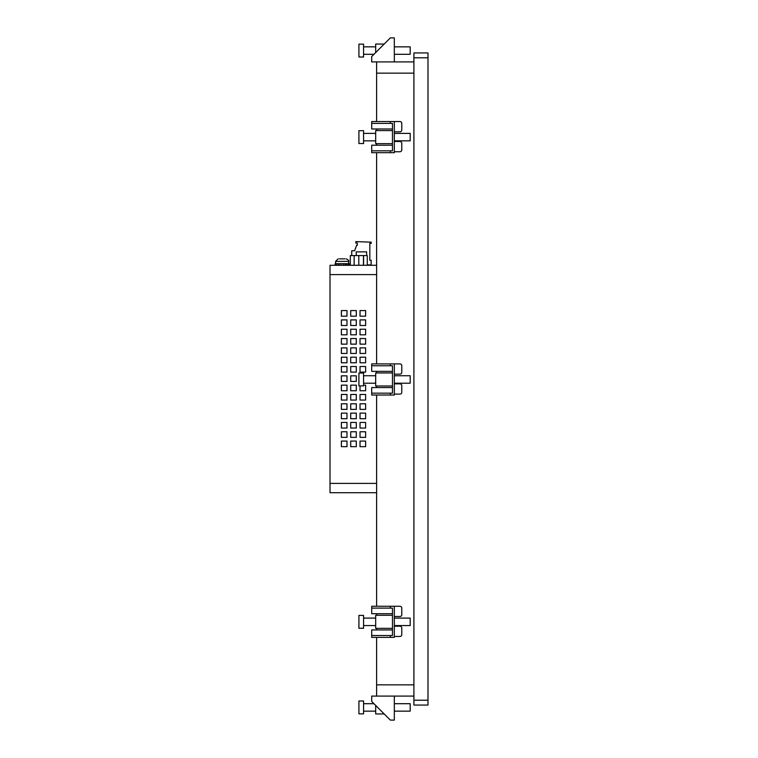 <?xml version="1.0" encoding="UTF-8"?>
<svg xmlns="http://www.w3.org/2000/svg" width="758" height="758" viewBox="0 0 758 758"><rect width="100%" height="100%" fill="white"/><g stroke="black" fill="none" stroke-linecap="round" stroke-linejoin="round"><path stroke-width="1.14" d="M427.986 52.937L427.986 57.779L413.906 57.779L413.906 52.937L427.986 52.937M427.986 700.221L427.986 705.063L413.906 705.063L413.906 700.221L427.986 700.221L427.986 57.779M392.473 145.214L371.704 145.214L371.704 152.671L394.331 152.671L394.331 121.536L371.704 121.536L371.704 128.993L392.473 128.993M371.704 123.402L392.473 123.402L392.473 150.814L371.704 150.814M394.331 133.38L410.182 133.38L410.182 140.836L394.331 140.836M390.342 152.671L390.342 150.814M390.342 123.402L390.342 121.536M392.473 143.632L375.693 143.632L375.693 130.584L392.473 130.584M363.575 137.103L363.575 130.679L358.913 130.679L358.913 143.537L363.575 143.537L363.575 137.103M376.622 121.536L376.622 61.91L371.704 61.91L371.704 56.547L390.342 37.9L394.331 37.9L394.331 61.91M394.331 46.844L410.182 46.844L410.182 54.301L394.331 54.301M384.192 44.049L375.693 44.049L375.693 52.558M363.575 54.301L373.94 54.301M363.575 46.844L375.693 46.844M363.575 57.011L363.575 44.144L358.913 44.144L358.913 57.011L363.575 57.011M413.906 696.09L371.704 696.09L371.704 701.453L390.342 720.1L394.331 720.1L394.331 696.09M394.331 703.699L410.182 703.699L410.182 711.156L394.331 711.156M384.192 713.951L375.693 713.951L375.693 705.442M363.575 703.699L373.94 703.699M363.575 711.156L375.693 711.156M363.575 713.856L363.575 700.989L358.913 700.989L358.913 713.856L363.575 713.856M392.473 387.575L371.704 387.575L371.704 395.032L394.331 395.032L394.331 363.897L371.704 363.897L371.704 371.354L392.473 371.354M371.704 365.763L392.473 365.763L392.473 393.165L371.704 393.165M394.331 375.741L410.182 375.741L410.182 383.197L394.331 383.197M390.342 395.032L390.342 393.165M390.342 365.763L390.342 363.897M392.473 385.993L375.693 385.993L375.693 372.945L392.473 372.945M363.575 379.464L363.575 373.031L358.913 373.031L358.913 385.898L363.575 385.898L363.575 379.464M392.473 629.936L371.704 629.936L371.704 637.393L394.331 637.393L394.331 606.258L371.704 606.258L371.704 613.715L392.473 613.715M371.704 608.124L392.473 608.124L392.473 635.526L371.704 635.526M394.331 618.092L410.182 618.092L410.182 625.558L394.331 625.558M390.342 637.393L390.342 635.526M390.342 608.124L390.342 606.258M392.473 628.354L375.693 628.354L375.693 615.297L392.473 615.297M363.575 621.825L363.575 615.392L358.913 615.392L358.913 628.259L363.575 628.259L363.575 621.825M341.204 258.848L344.928 258.848M339.338 258.848L342.133 258.848M366.645 255.579L366.645 251.855L356.213 251.855L356.213 255.579M351.731 255.579L351.731 250.737L354.621 250.737L356.592 245.327L357.331 245.327L357.331 243.091L355.834 243.091L355.834 241.603L371.221 242.162L371.221 243.375L369.819 243.375L369.819 260.24L371.126 260.24L371.126 264.902L367.279 264.902M367.279 265.281L367.279 255.579L363.461 255.579L363.461 265.281M363.461 255.579L350.319 255.579L350.319 265.281M413.906 700.221L413.906 57.779M335.14 265.281L335.14 263.689L349.125 263.689L349.125 264.902M371.126 264.902L371.126 261.548M360.031 310.581L360.031 316.171L365.621 316.171L365.621 310.581L360.031 310.581M360.031 441.08L360.031 446.67L365.621 446.67L365.621 441.08L360.031 441.08M360.031 431.757L360.031 437.357L365.621 437.357L365.621 431.757L360.031 431.757M360.031 422.443L360.031 428.033L365.621 428.033L365.621 422.443L360.031 422.443M360.031 413.119L360.031 418.71L365.621 418.71L365.621 413.119L360.031 413.119M360.031 403.796L360.031 409.386L365.621 409.386L365.621 403.796L360.031 403.796M360.031 394.473L360.031 400.063L365.621 400.063L365.621 394.473L360.031 394.473M360.031 385.898L360.031 390.749L365.621 390.749L365.621 385.149L363.575 385.149M360.031 366.512L360.031 372.102L365.621 372.102L365.621 366.512L360.031 366.512M360.031 357.189L360.031 362.779L365.621 362.779L365.621 357.189L360.031 357.189M360.031 347.865L360.031 353.455L365.621 353.455L365.621 347.865L360.031 347.865M360.031 338.542L360.031 344.141L365.621 344.141L365.621 338.542L360.031 338.542M350.708 310.581L350.708 316.171L356.298 316.171L356.298 310.581L350.708 310.581M341.384 310.581L341.384 316.171L346.984 316.171L346.984 310.581L341.384 310.581M350.708 319.904L350.708 325.495L356.298 325.495L356.298 319.904L350.708 319.904M341.384 319.904L341.384 325.495L346.984 325.495L346.984 319.904L341.384 319.904M350.708 329.228L350.708 334.818L356.298 334.818L356.298 329.228L350.708 329.228M341.384 329.228L341.384 334.818L346.984 334.818L346.984 329.228L341.384 329.228M350.708 338.542L350.708 344.141L356.298 344.141L356.298 338.542L350.708 338.542M341.384 338.542L341.384 344.141L346.984 344.141L346.984 338.542L341.384 338.542M350.708 347.865L350.708 353.455L356.298 353.455L356.298 347.865L350.708 347.865M341.384 347.865L341.384 353.455L346.984 353.455L346.984 347.865L341.384 347.865M350.708 357.189L350.708 362.779L356.298 362.779L356.298 357.189L350.708 357.189M341.384 357.189L341.384 362.779L346.984 362.779L346.984 357.189L341.384 357.189M350.708 366.512L350.708 372.102L356.298 372.102L356.298 366.512L350.708 366.512M341.384 366.512L341.384 372.102L346.984 372.102L346.984 366.512L341.384 366.512M350.708 375.835L350.708 381.426L356.298 381.426L356.298 375.835L350.708 375.835M341.384 375.835L341.384 381.426L346.984 381.426L346.984 375.835L341.384 375.835M350.708 422.443L350.708 428.033L356.298 428.033L356.298 422.443L350.708 422.443M341.384 422.443L341.384 428.033L346.984 428.033L346.984 422.443L341.384 422.443M350.708 431.757L350.708 437.357L356.298 437.357L356.298 431.757L350.708 431.757M341.384 431.757L341.384 437.357L346.984 437.357L346.984 431.757L341.384 431.757M350.708 441.08L350.708 446.67L356.298 446.67L356.298 441.08L350.708 441.08M341.384 441.08L341.384 446.67L346.984 446.67L346.984 441.08L341.384 441.08M360.031 319.904L360.031 325.495L365.621 325.495L365.621 319.904L360.031 319.904M360.031 329.228L360.031 334.818L365.621 334.818L365.621 329.228L360.031 329.228M341.384 413.119L341.384 418.71L346.984 418.71L346.984 413.119L341.384 413.119M350.708 413.119L350.708 418.71L356.298 418.71L356.298 413.119L350.708 413.119M341.384 403.796L341.384 409.386L346.984 409.386L346.984 403.796L341.384 403.796M350.708 403.796L350.708 409.386L356.298 409.386L356.298 403.796L350.708 403.796M341.384 394.473L341.384 400.063L346.984 400.063L346.984 394.473L341.384 394.473M350.708 394.473L350.708 400.063L356.298 400.063L356.298 394.473L350.708 394.473M341.384 385.149L341.384 390.749L346.984 390.749L346.984 385.149L341.384 385.149M350.708 385.149L350.708 390.749L356.298 390.749L356.298 385.149L350.708 385.149M394.331 131.797L399.93 131.797A1.867 1.867 0 0 0 401.787 129.931L401.787 123.402A1.867 1.867 0 0 0 399.93 121.536L394.331 121.536M394.331 151.742L399.93 151.742A1.867 1.867 0 0 0 401.787 149.876L401.787 143.357A1.867 1.867 0 0 0 399.93 141.49L394.331 141.49M394.331 374.149L399.93 374.149A1.867 1.867 0 0 0 401.787 372.292L401.787 365.763A1.867 1.867 0 0 0 399.93 363.897L394.331 363.897M394.331 394.103L399.93 394.103A1.867 1.867 0 0 0 401.787 392.237L401.787 385.708A1.867 1.867 0 0 0 399.93 383.851L394.331 383.851M394.331 616.51L399.93 616.51A1.867 1.867 0 0 0 401.787 614.643L401.787 608.124A1.867 1.867 0 0 0 399.93 606.258L394.331 606.258M394.331 636.464L399.93 636.464A1.867 1.867 0 0 0 401.787 634.598L401.787 628.069A1.867 1.867 0 0 0 399.93 626.203L394.331 626.203M341.943 265.281L350.319 264.902M376.622 483.405L330.014 483.405L330.014 492.719L376.622 492.719M330.014 483.405L330.014 265.281L376.622 265.281M376.622 61.91L413.906 61.91M376.622 363.897L376.622 152.671M376.622 606.258L376.622 395.032M376.622 696.09L376.622 637.393M376.622 145.214L376.622 143.632M376.622 130.584L376.622 128.993M376.622 387.575L376.622 385.993M376.622 372.945L376.622 371.354M376.622 629.936L376.622 628.354M376.622 615.297L376.622 613.715M343.346 263.689L343.346 264.902M340.92 265.281L340.92 263.689M339.082 265.281L339.082 263.689M338.125 263.689L338.125 265.281M336.41 265.281L336.41 263.689M335.244 263.689L335.244 265.281M349.021 264.902L349.021 263.689M347.856 263.689L347.856 264.902M346.141 264.902L346.141 263.689M345.184 263.689L345.184 264.902M358.799 255.579L358.799 265.281M354.138 255.579L354.138 265.281M335.604 263.689L335.604 261.358L348.661 261.358C349.315 260.743 348.472 259.909 346.141 258.848M363.584 255.579L363.584 265.281M330.014 274.595L376.622 274.595M413.906 73.156L376.622 73.156M376.622 684.844L413.906 684.844M363.575 133.38L375.693 133.38M363.575 140.836L375.693 140.836M363.575 375.741L375.693 375.741M363.575 383.197L375.693 383.197M363.575 618.092L375.693 618.092M363.575 625.558L375.693 625.558M335.604 261.358L338.125 258.848M348.661 263.689L348.661 261.358"/></g></svg>
